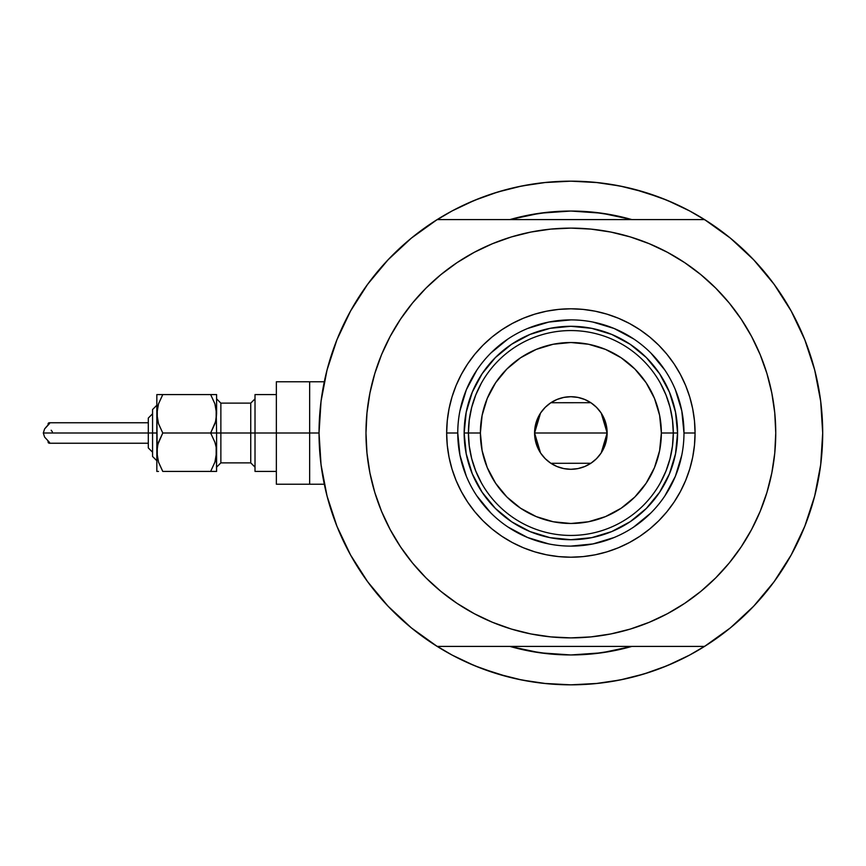 <?xml version="1.0" encoding="UTF-8"?>
<svg xmlns="http://www.w3.org/2000/svg" width="866" height="866" viewBox="0 0 866 866"><rect width="100%" height="100%" fill="white"/><g stroke="black" fill="none" stroke-linecap="round" stroke-linejoin="round"><path stroke-width="1.3" d="M319.034 433L309.649 433L309.649 484.224L309.649 433L319.034 433A251.833 251.833 0 0 1 704.556 219.585A251.833 251.833 0 0 1 570.867 684.833A251.833 251.833 0 0 1 319.034 433L321.048 464.75L327.034 495.991L336.928 526.225L350.546 554.965L367.671 581.768L388.055 606.2L411.339 627.861L437.178 646.415A251.833 251.833 0 0 1 437.178 219.585L411.339 238.139L388.055 259.8L367.671 284.232L350.546 311.035L336.928 339.775L327.034 370.009L321.048 401.25L319.034 433M814.744 370.204L814.43 368.97M816.173 376.028L816.681 378.247M815.242 372.153L815.415 372.856M509.901 219.585A221.956 221.956 0 0 1 631.834 219.585L614.167 215.309L592.625 212.116L570.867 211.044L549.109 212.116L527.567 215.309L509.901 219.585L540.092 213.188L570.867 211.044L601.643 213.188L631.834 219.585A221.956 221.956 0 0 0 509.901 219.585M689.585 655.097L707.154 644.769L689.585 655.097A251.833 251.833 0 0 1 681.52 659.221A251.833 251.833 0 0 0 689.628 655.075L667.242 665.662L643.968 673.986L620.002 679.994L595.548 683.62L570.867 684.833L546.186 683.62L521.733 679.994L497.766 673.986L474.492 665.662L452.149 655.097L434.58 644.769M628.997 218.795L628.283 218.6M604.728 213.642L600.441 213.025M542.138 212.917L539.496 213.274M512.878 218.752L511.947 219.011M753.68 259.8L730.395 238.139L753.68 259.8L774.063 284.232L791.188 311.035L804.806 339.775L814.7 370.009L820.687 401.25L822.7 433A251.833 251.833 0 0 1 704.556 646.415L730.395 627.861L753.68 606.2L774.063 581.768L791.188 554.965L804.806 526.225L814.7 495.991L820.687 464.75L822.7 433A251.833 251.833 0 0 0 822.386 420.486M822.386 420.465A251.833 251.833 0 0 0 821.498 408.46M821.498 408.449A251.833 251.833 0 0 0 821.498 408.395A251.833 251.833 0 0 0 819.398 392.374A251.833 251.833 0 0 0 819.398 392.33M819.388 392.32A251.833 251.833 0 0 0 818.597 387.708M452.149 210.903L434.58 221.231L452.149 210.903L474.492 200.338L497.766 192.014L521.733 186.006L546.186 182.38L570.867 181.167A251.833 251.833 0 0 1 570.9 181.167A251.833 251.833 0 0 0 570.835 181.167L595.548 182.38L620.002 186.006L643.968 192.014L667.242 200.338L689.585 210.903L707.154 221.231M460.214 206.779A251.833 251.833 0 0 0 452.106 210.925A251.833 251.833 0 0 1 460.214 206.779A251.833 251.833 0 0 0 452.106 210.925M320.691 404.195L321.849 395.437M325.768 375.173L328.127 365.95M335.066 344.592L337.469 338.422L335.066 344.592M349.777 312.42L353.187 306.369M365.16 287.728L370.81 280.043M384.049 264.13L390.014 257.754M411.112 238.334L411.707 237.847M730.027 237.847L730.633 238.334M751.72 257.754L757.685 264.13M770.924 280.043L776.575 287.728M788.547 306.369L791.957 312.42L788.547 306.369M804.265 338.422L806.668 344.592M813.607 365.95L815.967 375.173M819.885 395.437L821.044 404.195M821.044 461.805L819.885 470.563M815.967 490.827L813.607 500.05M806.668 521.408L804.265 527.578L806.668 521.408M791.957 553.58L788.547 559.631M776.575 578.272L770.924 585.957M757.685 601.87L751.72 608.246M730.633 627.666L730.027 628.153M411.707 628.153L411.112 627.666M390.014 608.246L384.049 601.87M370.81 585.957L365.16 578.272M353.187 559.631L349.777 553.58L353.187 559.631M337.469 527.578L335.066 521.408M328.127 500.05L325.768 490.827M321.849 470.563L320.691 461.805M509.901 646.415L527.567 650.691L549.109 653.884L570.867 654.956L592.625 653.884L614.167 650.691L631.834 646.415A221.956 221.956 0 0 1 509.901 646.415A221.956 221.956 0 0 0 631.834 646.415L601.643 652.812L570.867 654.956A221.956 221.956 0 0 0 570.878 654.956L540.092 652.812L509.901 646.415M491.433 671.973L507.519 676.736L481.388 668.4L466.049 661.981M650.301 194.027L634.215 189.264L660.347 197.6L675.686 204.019M511.947 646.989L512.878 647.248M539.496 652.726L542.138 653.083M600.441 652.975L604.728 652.358M628.283 647.4L629.117 647.173M624.234 186.883L606.33 183.679M597.659 182.596L570.867 181.167L544.075 182.596L570.867 181.167L597.659 182.596M535.404 183.679L517.511 186.883M507.519 189.264L491.433 194.027L507.519 189.264M481.388 197.6L466.049 204.019M517.511 679.117L535.404 682.321M544.075 683.404L570.867 684.833L597.659 683.404L570.867 684.833L544.075 683.404M606.33 682.321L624.234 679.117M634.215 676.736L650.301 671.973L634.215 676.736M660.347 668.4L675.686 661.981M815.815 491.466L816.681 487.72M814.43 497.03L815.664 492.126M324.295 484.224L309.649 484.224L309.649 381.776L309.649 433L309.649 381.776L276.351 381.776L276.351 433L250.739 433L250.739 403.123L255.015 398.858M452.106 655.075A251.833 251.833 0 0 0 460.214 659.221M689.628 210.925A251.833 251.833 0 0 0 681.52 206.779M683.978 433.032L683.978 433A113.11 113.11 0 0 0 570.867 319.89A113.11 113.11 0 0 0 457.757 433L446.661 433A124.206 124.206 0 0 1 570.867 308.794A124.206 124.206 0 0 1 695.073 433L683.978 433A113.11 113.11 0 0 1 570.867 546.11A113.11 113.11 0 0 1 457.757 433A113.11 113.11 0 0 1 570.867 319.89A113.11 113.11 0 0 1 683.978 433L681.802 410.928L675.372 389.711M515.692 235.693L530.901 232.056L511.395 236.938L492.462 243.714L474.287 252.309L457.042 262.647L440.891 274.63L425.996 288.129L412.497 303.024L400.514 319.175L390.176 336.419L381.581 354.595L374.805 373.527L369.923 393.034L366.978 412.92L365.982 433A204.885 204.885 0 0 1 570.867 228.115A204.885 204.885 0 0 1 775.752 433A204.885 204.885 0 0 1 570.867 637.885A204.885 204.885 0 0 1 365.982 433L366.426 419.599M704.556 219.585L437.178 219.585L704.556 219.585L730.395 238.139M388.055 606.2L411.339 627.861M437.178 646.415L704.556 646.415L437.178 646.415M400.514 319.175L408.319 308.274M443.5 272.519L456.956 262.701M530.901 232.056L550.787 229.111L530.901 232.056M570.867 228.115L590.948 229.111L570.867 228.115L550.787 229.111M594.282 229.458L610.833 232.056L590.948 229.111M614.124 232.738L626.042 235.693M687.463 264.531L699.858 273.818M735.429 310.948L741.22 319.175L729.248 303.024L715.738 288.129L700.843 274.63L684.692 262.647L667.448 252.309L649.273 243.714L630.34 236.938L610.833 232.056M626.042 630.307L610.833 633.944L630.34 629.062L649.273 622.286L667.448 613.691L684.692 603.353L700.843 591.37L715.738 577.871L729.248 562.976L741.22 546.825L751.558 529.581L760.153 511.405L766.93 492.473L771.812 472.966L774.767 453.08L775.752 433L775.308 446.401M741.22 546.825L733.415 557.726M698.234 593.481L684.779 603.299M610.833 633.944L590.948 636.889L610.833 633.944M570.867 637.885L550.787 636.889L570.867 637.885L590.948 636.889M547.453 636.542L530.901 633.944L550.787 636.889M527.611 633.263L515.692 630.307M454.271 601.469L441.877 592.182M406.306 555.052L400.514 546.825L412.497 562.976L425.996 577.871L440.891 591.37L457.042 603.353L474.287 613.691L492.462 622.286L511.395 629.062L530.901 633.944M775.752 433L774.767 412.92L771.812 393.034L766.93 373.527L760.153 354.595L751.558 336.419L741.22 319.175M365.982 433L366.978 453.08L369.923 472.966L374.805 492.473L381.581 511.405L390.176 529.581L400.514 546.825M457.757 432.968L457.757 433A113.11 113.11 0 0 0 570.867 546.11A113.11 113.11 0 0 0 683.978 433L695.073 433A124.206 124.206 0 0 1 570.867 557.206A124.206 124.206 0 0 1 446.661 433L447.257 420.822L449.043 408.763L452.009 396.942L456.111 385.467L461.329 374.448L467.597 363.991L474.849 354.205L483.044 345.166L492.072 336.982L501.858 329.73L512.315 323.462L523.335 318.244L534.809 314.142L546.641 311.175L558.689 309.389L570.867 308.794L583.045 309.389L595.104 311.175L606.925 314.142L618.4 318.244L629.42 323.462L639.877 329.73L649.662 336.982L658.701 345.166L666.885 354.205L674.149 363.991L680.405 374.448L685.623 385.467L689.726 396.942L692.692 408.763L694.478 420.822L695.073 433L694.478 445.178L692.692 457.237L689.726 469.058L685.623 480.533L680.405 491.552L674.149 502.009L666.885 511.795L658.701 520.834L649.662 529.018L639.877 536.27L629.42 542.538L618.4 547.756L606.925 551.859L595.104 554.825L583.045 556.611L570.867 557.206L558.689 556.611L546.641 554.825L534.809 551.859L523.335 547.756L512.315 542.538L501.858 536.27L492.072 529.018L483.044 520.834L474.849 511.795L467.597 502.009L461.329 491.552L456.111 480.533L452.009 469.058L449.043 457.237L447.257 445.178L446.661 433L457.757 433L459.933 455.072L466.363 476.289M538.295 213.447L543.404 212.755M598.33 212.755L605.832 213.815M603.44 652.553L598.33 653.245M543.404 653.245L535.902 652.185M472.295 473.864L473.67 477.047M511.579 521.722L495.417 508.45L482.145 492.289L472.284 473.832L466.211 453.816L464.154 433L466.211 412.184L472.284 392.168L482.145 373.711L495.417 357.55L511.579 344.278L530.035 334.417L550.051 328.344L570.867 326.287L591.684 328.344L611.699 334.417L630.156 344.278L646.317 357.55L659.589 373.711L669.45 392.168L675.523 412.184L677.58 433L675.523 453.816L669.45 473.832L659.589 492.289L646.317 508.45L630.156 521.722L611.699 531.583L591.684 537.656L570.867 539.713L550.051 537.656L530.035 531.583L511.958 521.971M630.156 521.722L614.914 530.198M669.44 392.136L668.065 388.953M530.003 334.428L526.82 335.802M476.798 495.807L490.881 512.986M507.996 527.026L527.578 537.505L548.806 543.935M570.835 546.11L592.939 543.935L614.156 537.505M633.674 527.069L650.853 512.986M664.893 495.872L675.372 476.289L681.802 455.072M664.936 370.193L650.853 353.014M633.739 338.974L614.156 328.495L592.939 322.065M570.9 319.89L548.806 322.065L527.578 328.495M508.061 338.931L490.881 353.014M476.841 370.128L466.363 389.711L459.933 410.928M665.986 471.039L660.401 482.773L665.986 471.039L670.035 458.709L672.481 445.958L673.304 433L661.353 433A90.486 90.486 0 0 1 570.867 523.486A90.486 90.486 0 0 1 480.381 433L468.43 433A102.437 102.437 0 0 0 570.867 535.437A102.437 102.437 0 0 0 673.304 433A102.437 102.437 0 0 1 570.867 535.437A102.437 102.437 0 0 1 468.43 433L464.154 433A106.713 106.713 0 0 0 570.867 539.713A106.713 106.713 0 0 0 677.58 433L673.304 433L672.481 420.042L670.035 407.291L665.986 394.961L660.401 383.227M601.242 413.158L607.153 433L606.449 440.08L604.381 446.888L601.036 453.156L596.522 458.655L591.023 463.169L584.756 466.514L577.947 468.582L570.867 469.285L563.788 468.582L556.979 466.514L550.711 463.169L545.212 458.655L540.698 453.156L537.353 446.888L535.285 440.08L534.582 433A36.285 36.285 0 0 1 570.867 396.715A36.285 36.285 0 0 1 607.153 433L534.582 433L540.503 413.147M540.925 412.508L544.866 407.702M545.558 407.009L550.527 402.961M550.873 402.722L590.828 402.701M591.207 402.961L596.187 407.009M596.88 407.702L600.809 412.508M475.759 394.961L481.334 383.227L475.759 394.961L471.71 407.291L469.253 420.042L468.43 433A102.437 102.437 0 0 1 570.867 330.563A102.437 102.437 0 0 1 673.304 433L677.58 433A106.713 106.713 0 0 1 570.867 539.713A106.713 106.713 0 0 1 464.154 433A106.713 106.713 0 0 1 570.867 326.287A106.713 106.713 0 0 1 677.58 433A106.713 106.713 0 0 0 570.867 326.287A106.713 106.713 0 0 0 464.154 433L468.43 433L469.253 445.958L471.71 458.709L475.759 471.039L481.334 482.773M511.579 344.278L530.035 334.417M659.589 373.711L669.45 392.168M482.145 492.289L472.284 473.832M469.253 420.042L468.43 433L469.253 445.958L471.71 458.709M672.481 445.958L673.304 433L672.481 420.042L670.035 407.291M661.353 433L659.621 415.344L654.469 398.371L646.112 382.729L634.854 369.013L621.138 357.766L605.496 349.399L588.523 344.246L570.867 342.514L553.212 344.246L536.238 349.399L520.596 357.766L506.881 369.013L495.633 382.729L487.266 398.371L482.113 415.344L480.381 433L482.113 450.656L487.266 467.629L495.633 483.271L506.881 496.987L520.596 508.234L536.238 516.601L553.212 521.754L570.867 523.486L588.523 521.754L605.496 516.601L621.138 508.234L634.854 496.987L646.112 483.271L654.469 467.629L659.621 450.656L661.353 433L673.304 433A102.437 102.437 0 0 0 570.867 330.563A102.437 102.437 0 0 0 468.43 433L480.381 433A90.486 90.486 0 0 1 570.867 342.514A90.486 90.486 0 0 1 661.353 433M540.492 452.842L534.582 433L535.285 425.92L537.353 419.112L540.698 412.844L545.212 407.345L550.711 402.831L556.979 399.486L563.788 397.418L570.867 396.715L577.947 397.418L584.756 399.486L591.023 402.831L596.522 407.345L601.036 412.844L604.381 419.112L606.449 425.92L607.153 433L601.231 452.853M570.867 433L607.153 433A36.285 36.285 0 0 1 570.867 469.285A36.285 36.285 0 0 1 534.582 433L570.867 433M600.809 453.492L596.869 458.298M596.187 458.991L591.207 463.039M590.861 463.278L550.906 463.299M550.527 463.039L545.558 458.991M544.866 458.298L540.925 453.492M162.591 471.082L158.51 462.13L156.833 452.204L156.833 471.418L158.5 471.418L156.833 471.418L158.5 471.418L156.833 471.418L156.833 433L43.3 433L44.599 437.07L49.384 442.266L49.546 443.175L48.312 442.807L48.009 441.368M214.93 471.418L210.654 471.418L216.597 471.418L216.164 447.192L216.164 457.216L214.941 462.076L210.654 471.418L214.93 462.087L210.654 471.418L216.597 471.418L214.93 471.418L216.597 471.418L216.597 433L210.654 433L214.92 442.288L216.164 447.235L214.92 442.288L210.654 433L214.93 423.68L210.654 433L216.597 433L216.164 408.784L216.164 418.808L214.941 423.658L210.654 433L162.776 433L158.51 423.712L156.833 413.796L157.276 418.808L157.266 408.784L158.489 403.924L162.776 394.582L158.5 403.902M214.93 442.32L210.654 433L214.92 423.712M216.164 394.582L210.654 394.582L214.92 403.87L216.597 413.796L216.597 394.582L210.654 394.582L214.92 403.87L216.597 413.796L216.597 394.582M214.941 403.924L210.654 394.582L156.833 394.582L158.5 394.582L156.833 394.582L156.833 413.796L156.833 394.582L162.776 394.582L158.5 403.913L162.776 394.582L158.5 394.582M215.493 421.829L210.654 433L162.776 433L158.5 442.32L162.776 433L158.51 423.712L156.833 413.796L157.276 457.216L157.266 447.202L158.489 442.342L162.776 433L158.51 423.712M215.461 460.355L215.602 459.814M157.958 421.872L158.5 423.68L157.958 421.872M157.937 444.171L162.776 433L158.51 442.288M157.969 405.645L157.829 406.186M215.558 421.558L216.597 413.796L216.164 418.765M157.872 444.442L156.833 452.204L157.266 447.235M48.009 424.643L48.312 423.203L49.275 422.76L49.384 423.734L44.599 428.93L43.3 433L148.303 433L148.303 447.939L152.568 452.204L148.303 447.939M276.351 381.776L276.351 484.224L276.351 433L309.649 433L255.015 433L255.015 471.418L255.015 394.582L255.015 433L220.862 433L250.739 433L250.739 462.877L250.739 403.123L220.862 403.123L220.862 433L216.597 433L216.164 408.817M152.568 456.025L152.568 433L152.568 456.479L156.833 460.744L152.568 456.479M48.951 422.792L49.687 423.019L49.384 423.734L44.599 428.93L43.3 433L44.599 437.07L49.384 442.266L49.286 443.24L48.269 442.743L47.976 440.848M216.597 398.858L220.862 403.123L220.862 462.877L216.597 467.142M215.591 459.868L216.597 452.204L216.597 433L220.862 433L220.862 462.877L250.739 462.877L255.015 467.142M276.351 484.224L309.649 484.224L309.649 381.776L324.295 381.776M158.51 462.13L162.776 471.418L210.654 471.418L214.92 462.13L210.654 471.418L162.776 471.418L158.51 462.13L156.833 452.204L157.266 457.183M148.303 447.657L148.303 418.343M148.303 418.061L152.568 413.796L148.303 418.061L148.303 433L152.568 433L152.568 409.521L152.568 433L156.833 433L156.833 413.796L158.489 403.924M157.839 406.132L156.833 413.796L157.266 418.765M158.51 403.87L162.776 394.582L210.654 394.582L214.92 403.87M216.164 447.235L216.597 452.204L214.941 462.076M215.558 459.976L216.164 457.216M157.872 406.024L157.266 408.784M52.371 431.831L51.191 430.24M47.976 425.141L48.204 423.344L49.275 422.76L49.384 423.734M47.143 425.931L44.599 428.93M49.384 442.266L49.687 442.981M156.833 405.256L152.568 409.521L156.833 405.256M148.303 443.24L49.232 443.24M276.351 471.418L255.015 471.418M276.351 394.582L255.015 394.582M148.303 422.76L49.232 422.76"/></g></svg>
